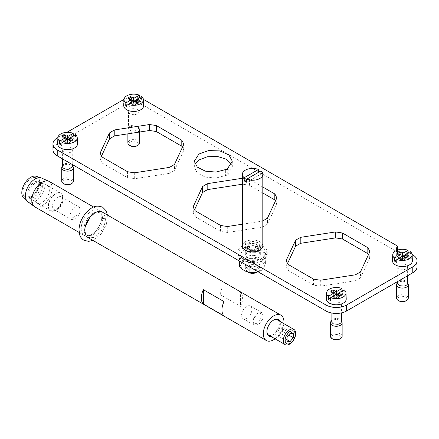 <?xml version="1.0" encoding="UTF-8"?>
<svg xmlns="http://www.w3.org/2000/svg" width="439" height="439" viewBox="0 0 439 439"><rect width="100%" height="100%" fill="white"/><g stroke="black" fill="none" stroke-linecap="round" stroke-linejoin="round"><path stroke-width="0.33" stroke-dasharray="2.19 1.65" d="M195.015 164.181L194.301 167.166L197.303 173.081L205.359 177.131L215.928 178.031L225.662 175.496L225.662 169.531M225.662 175.496L228.198 174.925L227.731 174.305L227.731 169.575M227.731 174.305L232.302 167.166L231.583 164.181M143.383 99.373A14.619 8.44 0 0 0 124.056 99.373M66.898 132.348L57.915 137.539M417.05 266.813A14.619 8.44 0 0 0 412.77 260.848L407.354 257.72L407.354 251.756L408.105 252.189M408.736 252.551L412.095 254.488M407.354 251.756A0.878 0.505 0 0 0 406.196 251.712A6.141 3.545 0 0 1 396.807 250.329M262.807 245.928A10.229 5.905 0 0 0 249.692 240.259A10.229 5.905 0 0 0 242.344 245.928M262.807 187.036L249.555 179.386A42.385 24.474 0 0 0 242.344 178.267M242.344 224.214L262.204 221.141A42.385 24.474 0 0 0 262.807 220.844M346.223 298.893A9.938 5.74 0 0 0 333.492 293.532A9.938 5.74 0 0 0 326.353 298.893M77.511 143.751A9.938 5.74 0 0 0 64.774 138.389A9.938 5.74 0 0 0 57.641 143.751M412.369 260.706A9.938 5.74 0 0 0 399.638 255.339A9.938 5.74 0 0 0 392.499 260.706M143.657 105.563A9.938 5.74 0 0 0 130.921 100.202A9.938 5.74 0 0 0 123.782 105.563M407.354 257.72A0.878 0.505 0 0 0 406.196 257.682A6.141 3.545 0 0 1 399.731 258.061A6.141 3.545 0 0 1 396.296 254.878A6.141 3.545 0 0 1 397.586 252.705A0.878 0.505 0 0 0 397.767 252.398A0.878 0.505 0 0 0 397.514 252.041L144.052 105.706A14.619 8.44 0 0 0 123.386 105.706L57.24 143.893A14.619 8.44 0 0 0 52.96 149.864M287.583 263.416L286.266 266.259A42.385 24.474 0 0 0 288.209 270.44L313.468 285.026A42.385 24.474 0 0 0 320.717 286.146L355.222 280.806L355.222 274.841M320.717 286.146L320.717 280.181M355.222 280.806A42.385 24.474 0 0 0 357.994 279.347A42.385 24.474 0 0 0 360.529 277.744L360.529 271.779M360.529 277.744L369.775 257.825L369.775 251.86M369.775 257.825A42.385 24.474 0 0 0 368.453 254.697M286.266 266.259L286.266 260.289M288.209 270.44L288.209 264.476M313.468 285.026L313.468 279.056M194.57 209.71L193.253 212.553A42.385 24.474 0 0 0 195.196 216.74L220.449 231.32A42.385 24.474 0 0 0 227.704 232.445L262.204 227.106L262.204 221.141M227.704 232.445L227.704 226.475M262.204 227.106A42.385 24.474 0 0 0 267.51 224.044L267.51 218.073M267.51 224.044L276.757 204.124L276.757 198.154M276.757 204.124A42.385 24.474 0 0 0 275.44 200.996M262.807 193.001L249.555 185.351L249.555 179.386M249.555 185.351A42.385 24.474 0 0 0 242.344 184.237M193.253 212.553L193.253 206.588M195.196 216.74L195.196 210.775M220.449 231.32L220.449 225.355M101.552 156.01L100.235 158.852A42.385 24.474 0 0 0 102.177 163.039L127.436 177.619A42.385 24.474 0 0 0 134.685 178.739L169.185 173.405L169.185 167.435M134.685 178.739L134.685 172.774M169.185 173.405A42.385 24.474 0 0 0 174.497 170.337L174.497 164.373M174.497 170.337L183.738 150.418L183.738 144.453M183.738 150.418A42.385 24.474 0 0 0 182.421 147.295M100.235 158.852L100.235 152.882M102.177 163.039L102.177 157.069M127.436 177.619L127.436 171.654M135.179 114.546A5.191 2.996 0 0 0 138.911 111.671A5.191 2.996 0 0 0 132.26 108.801A5.191 2.996 0 0 0 128.528 111.671A5.191 2.996 0 0 0 135.179 114.546M403.896 269.689A5.191 2.996 0 0 0 407.622 266.813A5.191 2.996 0 0 0 400.972 263.938A5.191 2.996 0 0 0 397.246 266.813A5.191 2.996 0 0 0 403.896 269.689M69.033 152.734A5.191 2.996 0 0 0 72.764 149.864A5.191 2.996 0 0 0 66.113 146.988A5.191 2.996 0 0 0 62.387 149.864A5.191 2.996 0 0 0 69.033 152.734M337.75 307.876A5.191 2.996 0 0 0 341.476 305.001A5.191 2.996 0 0 0 334.825 302.131A5.191 2.996 0 0 0 331.099 305.001A5.191 2.996 0 0 0 337.75 307.876M266.599 254.274A14.619 8.44 0 0 0 267.192 251.898A14.619 8.44 0 0 0 254.653 243.546A14.619 8.44 0 0 0 238.547 249.522A14.619 8.44 0 0 0 237.96 251.898A14.619 8.44 0 0 0 250.493 260.25A14.619 8.44 0 0 0 266.599 254.274M246.685 182.256L260.942 174.031L260.942 170.925M246.685 179.397L258.461 172.598A10.229 5.905 180 0 1 260.942 174.031M247.404 268.723L245.264 265.738L250.515 261.693A7.309 4.22 180 0 1 257.742 262.758A7.309 4.22 180 0 1 259.883 265.738A7.309 4.22 180 0 1 254.631 269.787A7.309 4.22 180 0 1 247.404 268.723M247.859 272.065L245.264 268.844L250.515 264.794A7.309 4.22 180 0 1 259.883 268.844A7.309 4.22 180 0 1 257.77 271.812M256.914 272.306A6.141 3.545 -0 0 0 257.852 267.988A6.141 3.545 -0 0 0 250.845 266.396A6.141 3.545 0 0 0 248.233 272.306M266.599 256.897A14.619 8.44 0 0 0 267.192 254.521A14.619 8.44 0 0 0 254.653 246.169A14.619 8.44 0 0 0 238.547 252.145L237.96 254.521L241.527 260.047L250.493 262.873L260.475 261.622L266.599 256.897M255.86 260.986A11.666 6.733 0 0 0 263.768 252.628A11.666 6.733 0 0 0 249.292 248.062A11.666 6.733 0 0 0 241.384 256.42A11.666 6.733 0 0 0 255.86 260.986M255.86 272.202A11.666 6.733 -0 0 0 263.768 263.844A11.666 6.733 -0 0 0 249.292 259.279A11.666 6.733 -0 0 0 241.384 267.636A11.666 6.733 -0 0 0 255.86 272.202M258.017 271.746L262.121 270.386C263.285 269.03 264.454 266.522 265.617 262.857C262.434 262.176 259.251 260.338 256.069 257.342L249.281 259.246L243.025 259.361C241.862 263.027 240.698 265.535 239.529 266.89M249.078 266.588L249.078 262.917C245.895 259.943 242.712 258.105 239.529 257.408L239.529 261.073M262.121 270.386L262.121 260.903L255.866 261.018L249.078 262.917M243.025 259.361L243.025 249.879C241.862 251.251 240.698 253.758 239.529 257.408M265.617 262.857L265.617 253.369C264.448 254.741 263.285 257.254 262.121 260.903M256.069 257.342L256.069 247.859L249.281 248.057L243.025 249.879M265.617 253.369C262.434 250.395 259.251 248.556 256.069 247.859M341.986 291.09L341.992 291.326A9.806 5.663 180 0 1 344.264 292.637L344.176 289.828M335.517 294.827L335.994 295.765L334.858 296.418A2.025 1.169 180 0 1 337.723 296.418L336.428 295.853L336.428 298.635L337.723 298.07A2.025 1.169 180 0 1 334.858 298.07L333.722 297.417L333.152 296.429L335.429 297.741L330.583 300.539M336.581 295.765L336.932 294.75M338.699 293.23L341.992 291.326M338.699 295.019L339.424 295.436L344.264 292.637M335.994 295.765L336.153 294.613L336.428 298.635M330.666 297.867L333.152 296.429M336.153 298.635L334.858 298.07A2.025 1.169 180 0 1 334.348 297.576A2.025 1.169 180 0 1 334.858 296.418L333.722 297.417M333.876 297.324L333.876 295.771M336.428 295.853L336.153 295.853M339.424 295.436L338.859 297.077L337.723 296.418A2.025 1.169 0 0 1 338.233 296.918A2.025 1.169 0 0 1 337.723 298.07L341.871 294.981M339.594 296.292L336.581 298.729M338.859 297.417L338.699 295.771M335.994 298.729L335.429 297.741M331.538 293.071L333.563 293.34L333.563 297.247M333.876 293.142L333.563 293.34L333.876 293.301L333.876 297.165M336.29 295.672L336.29 298.822M331.099 321.43L331.275 320.657L334.825 318.555A5.191 2.996 180 0 1 341.301 320.657A5.191 2.996 180 0 1 341.476 321.43M341.037 293.071L338.699 293.301L338.699 297.165L339.018 297.247L339.018 293.34L338.699 293.142M332.981 339.133A4.675 2.7 180 0 1 334.973 334.633A4.675 2.7 180 0 1 340.313 335.846A4.675 2.7 180 0 1 339.594 339.133M342.135 336.269A5.844 3.375 -0 0 0 334.644 333.031A5.844 3.375 0 0 0 330.441 336.269M330.638 322.034A5.844 3.375 180 0 1 334.644 319.663A5.844 3.375 180 0 1 341.937 322.034M338.699 297.324L339.018 297.247M333.722 297.077L330.71 291.161M73.269 135.953L73.28 136.189A9.806 5.663 180 0 1 75.552 137.5L75.464 134.685M66.805 139.684L67.277 140.623L66.141 141.276A2.025 1.169 180 0 1 69.005 141.276L67.71 140.71L67.71 143.498L69.005 142.933A2.025 1.169 180 0 1 66.141 142.933L65.005 142.274L64.44 141.287L66.712 142.604L61.872 145.397M67.869 140.623L68.215 139.613M69.988 138.087L73.28 136.189M69.988 139.876L70.706 140.293L75.552 137.5M67.277 140.623L67.436 139.47L67.71 143.498M61.948 142.724L64.44 141.287M67.436 143.498L66.141 142.933A2.025 1.169 180 0 1 65.63 142.434A2.025 1.169 180 0 1 66.141 141.276L65.005 142.274M65.164 142.187L65.164 140.634M67.71 140.71L67.436 140.71M70.706 140.293L70.141 141.934L69.005 141.276A2.025 1.169 0 0 1 69.516 141.775A2.025 1.169 0 0 1 69.005 142.933L73.154 139.838M70.882 141.149L67.869 143.586M70.141 142.274L69.988 140.634M67.277 143.586L66.712 142.604M62.826 137.928L64.846 138.197L64.846 142.104M65.164 138L64.846 138.197L65.164 138.159L65.164 142.027M67.573 140.529L67.573 143.679M62.387 166.288A5.191 2.996 180 0 1 62.557 165.514A5.191 2.996 180 0 1 66.113 163.412L72.589 165.514L72.764 166.288M72.325 137.928L69.988 138.159L69.988 142.027L70.3 142.104L70.3 138.197L69.988 138M64.264 183.99A4.675 2.7 180 0 1 66.256 179.491A4.675 2.7 180 0 1 71.595 180.703A4.675 2.7 180 0 1 70.882 183.99M73.423 181.131A5.844 3.375 -0 0 0 65.927 177.888A5.844 3.375 0 0 0 61.729 181.131M61.926 166.891A5.844 3.375 180 0 1 65.927 164.526A5.844 3.375 180 0 1 73.225 166.891M69.988 142.187L70.3 142.104M65.005 141.934L61.992 136.019M408.127 252.902L408.138 253.138A9.806 5.663 180 0 1 410.41 254.45L410.322 251.64M401.663 256.639L402.14 257.572L401.005 258.231A2.025 1.169 180 0 1 403.864 258.231L402.574 257.666L402.574 260.448L403.864 259.883A2.025 1.169 180 0 1 401.005 259.883L399.863 259.229L399.298 258.242L401.57 259.553L396.73 262.352M402.728 257.572L403.079 256.563M404.846 255.037L408.138 253.138M404.846 256.831L405.57 257.249L410.41 254.45M402.14 257.572L402.294 256.425L402.294 260.448L402.574 260.448M396.812 259.679L399.298 258.242M402.294 260.448L401.005 259.883A2.025 1.169 180 0 1 400.489 259.389A2.025 1.169 180 0 1 401.005 258.231L399.863 259.229M400.022 259.136L400.022 257.583M402.574 257.666L402.294 257.666M405.57 257.249L404.999 258.889L403.864 258.231A2.025 1.169 0 0 1 404.374 258.73A2.025 1.169 0 0 1 403.864 259.883L408.018 256.788M405.74 258.105L402.728 260.541M404.999 259.229L404.846 257.583M402.14 260.541L401.57 259.553M397.685 254.878L399.709 255.152L399.709 259.059M400.022 254.955L399.709 255.152L400.022 255.108L400.022 258.977M402.431 257.484L402.431 260.629M397.246 283.237L397.421 282.469L400.972 280.367A5.191 2.996 180 0 1 407.447 282.469A5.191 2.996 180 0 1 407.622 283.237M407.183 254.878L404.846 255.108L404.846 258.977L405.159 259.059L405.159 255.152L404.846 254.955M399.128 300.945A4.675 2.7 180 0 1 401.114 296.446A4.675 2.7 180 0 1 406.459 297.658A4.675 2.7 180 0 1 405.74 300.945M408.281 298.081A5.844 3.375 -0 0 0 400.791 294.843A5.844 3.375 0 0 0 396.587 298.081M396.785 283.846A5.844 3.375 180 0 1 400.791 281.476A5.844 3.375 180 0 1 408.083 283.846M404.846 259.136L405.159 259.059M399.863 258.889L396.851 252.968M139.415 97.765L139.421 97.996A9.806 5.663 180 0 1 141.698 99.313L141.61 96.498M132.946 101.497L133.423 102.435L132.287 103.088A2.025 1.169 180 0 1 135.152 103.088L133.857 102.523L133.857 105.311L135.152 104.74A2.025 1.169 180 0 1 132.287 104.74L131.151 104.087L130.586 103.099L132.858 104.411L128.018 107.209M134.016 102.435L134.361 101.425M136.128 99.9L139.421 97.996M136.128 101.689L136.853 102.106L141.698 99.313M133.423 102.435L133.582 101.283L133.857 105.311M128.095 104.537L130.586 103.099M133.582 105.311L132.287 104.74A2.025 1.169 180 0 1 131.777 104.246A2.025 1.169 180 0 1 132.287 103.088L131.151 104.087M131.31 103.994L131.31 102.446M133.857 102.523L133.582 102.523M136.853 102.106L136.288 103.747L135.152 103.088A2.025 1.169 0 0 1 135.662 103.588A2.025 1.169 0 0 1 135.152 104.74L139.3 101.65M137.028 102.962L134.016 105.398M136.288 104.087L136.128 102.446M133.423 105.398L132.858 104.411M128.967 99.741L130.992 100.01L130.992 103.917M131.31 99.812L130.992 100.01L131.31 99.971L131.31 103.834M133.719 102.342L133.719 105.492M135.179 130.976A5.191 2.996 180 0 1 128.528 128.1A5.191 2.996 180 0 1 128.704 127.326A5.191 2.996 180 0 1 132.26 125.225L138.735 127.326L138.905 128.1L135.179 130.976M138.472 99.741L136.128 99.971L136.128 103.834L136.447 103.917L136.447 100.01L136.128 99.812M130.41 145.803A4.675 2.7 180 0 1 132.402 141.303A4.675 2.7 180 0 1 137.742 142.516A4.675 2.7 180 0 1 137.028 145.803M139.564 142.938A5.844 3.375 -0 0 0 132.073 139.701A5.844 3.375 0 0 0 127.875 142.938M133.648 132.951A5.844 3.375 180 0 1 127.875 129.576A5.844 3.375 180 0 1 128.067 128.704A5.844 3.375 180 0 1 132.073 126.333A5.844 3.375 180 0 1 139.366 128.704A5.844 3.375 180 0 1 139.564 129.576A5.844 3.375 180 0 1 136.705 132.474M136.128 103.994L136.447 103.917M131.151 103.747L128.139 97.831M248.222 242.229A1.46 0.845 0 0 0 246.603 241.971A1.46 0.845 0 0 0 245.637 242.767A1.46 0.845 0 0 0 245.972 243.305A1.46 0.845 0 0 0 246.164 243.42A7.748 4.472 0 0 0 244.825 245.928A7.748 4.472 0 0 0 250.296 250.203A7.748 4.472 0 0 0 258.983 248.441A7.748 4.472 0 0 0 260.322 245.928A7.748 4.472 0 0 0 256.2 241.977A7.748 4.472 0 0 0 248.222 242.229L248.222 248.194A1.46 0.845 0 0 0 246.603 247.942A1.46 0.845 0 0 0 245.637 248.732A1.46 0.845 0 0 0 245.972 249.27A1.46 0.845 0 0 0 246.164 249.385L246.164 243.42M254.631 255.471A7.309 4.22 180 0 1 245.264 251.421A7.309 4.22 180 0 1 245.9 249.698A7.309 4.22 180 0 1 250.515 247.371A7.309 4.22 180 0 1 259.246 249.698A7.309 4.22 180 0 1 259.883 251.421A7.309 4.22 180 0 1 254.631 255.471M247.404 257.506L245.264 254.521L250.515 250.471A7.309 4.22 180 0 1 257.742 251.536A7.309 4.22 180 0 1 259.883 254.521A7.309 4.22 180 0 1 254.631 258.571A7.309 4.22 180 0 1 247.404 257.506M248.222 248.194A7.748 4.472 0 0 0 246.164 249.385M260.009 255.783L260.322 254.521L258.428 251.596L253.676 250.093L248.386 250.762L245.143 253.265A7.748 4.472 0 0 0 244.825 254.521A7.748 4.472 0 0 0 251.47 258.95A7.748 4.472 0 0 0 260.009 255.783M271.072 336.504A9.499 5.487 120 0 0 279.522 328.169A9.499 5.487 120 0 0 279.841 321.315M268.723 335.155A8.769 5.065 120 0 0 278.551 327.851A8.769 5.065 120 0 0 279.314 323.977A8.769 5.065 120 0 0 277.497 319.965M273.365 320.256A8.769 5.065 120 0 0 273.107 320.399A8.769 5.065 120 0 0 267.669 327.269A8.769 5.065 120 0 0 266.907 331.138A8.769 5.065 120 0 0 266.912 331.429M275.088 338.826A14.619 8.44 120 0 0 283.857 323.636M241.357 293.032A14.619 8.44 120 0 0 240.556 292.056L240.556 306.373A14.619 8.44 120 0 0 241.357 293.032M219.884 280.12L219.884 294.443A14.619 8.44 120 0 0 220.685 281.097A14.619 8.44 120 0 0 219.884 280.12L240.556 292.056M87.822 237.461L93.683 237.477L100.103 232.412C103.533 228.055 105.3 223.511 105.404 218.792L104.136 213.809A14.619 8.44 120 0 0 102.375 212.108M219.884 294.443L240.556 306.373M88.821 216.882A13.154 7.595 120 0 0 83.975 229.103A13.154 7.595 120 0 0 85.117 233.592A13.154 7.595 120 0 0 86.703 235.123A13.154 7.595 120 0 0 86.84 235.2A13.154 7.595 120 0 0 97.738 230.585A13.154 7.595 120 0 0 102.578 218.364A13.154 7.595 120 0 0 101.442 213.87A13.154 7.595 120 0 0 99.856 212.339A13.154 7.595 120 0 0 99.719 212.262A13.154 7.595 120 0 0 88.821 216.882M79.135 232.445L84.178 235.359A14.619 8.44 120 0 1 82.417 233.658A14.619 8.44 120 0 1 81.155 228.675L83.975 229.103L84.732 230.727L84.831 230.283C84.293 221.585 95.554 209.151 99.856 212.339M224.016 301.598L224.016 315.921M105.404 218.792L102.578 218.364L101.821 216.74L101.722 217.184C101.634 221.591 99.905 225.959 96.547 230.288C92.053 234.832 88.821 236.467 86.84 235.2M84.178 235.359A14.619 8.44 120 0 0 95.439 231.446A14.619 8.44 120 0 0 101.821 216.74L100.52 211.719L98.737 210.007L92.876 209.99L86.456 215.05C83.026 219.412 81.259 223.956 81.155 228.675M23.684 198.049A12.654 7.309 120 0 0 35.658 193.44A12.654 7.309 120 0 0 38.605 178.146A12.654 7.309 120 0 0 36.239 176.302M23.969 196.145A11.216 6.475 -60 0 1 27.125 181.894A11.216 6.475 -60 0 1 37.891 179.326A11.216 6.475 -60 0 1 34.73 193.577A11.216 6.475 -60 0 1 23.969 196.145M53.174 208.673A7.309 4.22 -60 0 1 54.612 200.206A7.309 4.22 -60 0 1 61.361 196.87A7.309 4.22 -60 0 1 62.245 197.715A7.309 4.22 -60 0 1 62.876 200.211A7.309 4.22 -60 0 1 57.707 209.162A7.309 4.22 -60 0 1 54.052 209.524A7.309 4.22 -60 0 1 53.174 208.673M79.728 207.812A7.309 4.22 120 0 0 78.844 206.961A7.309 4.22 120 0 0 72.095 210.303A7.309 4.22 120 0 0 70.657 218.77L71.535 219.621L74.822 219.451L78.29 216.279L80.238 211.642L79.728 207.812M288.725 335.061L282.414 331.412L282.414 327.28L279.314 327.006L276.208 330.863L276.208 334.995L279.314 335.27L282.414 331.412M293.263 333.547L282.414 327.28M287.062 339.748L279.314 335.27M290.163 333.267L279.314 327.006M287.062 341.262L276.208 334.995M287.062 337.125L276.208 330.863M251.289 312.584A7.309 4.22 120 0 0 250.411 306.01A7.309 4.22 120 0 0 242.218 312.102A7.309 4.22 120 0 0 243.102 318.67A7.309 4.22 120 0 0 251.289 312.584M263.29 315.921L261.776 312.579L258.127 312.941L253.588 318.665L252.957 321.891L254.472 325.233L258.856 324.388L262.659 319.148L263.29 315.921M252.957 320.695A5.844 3.375 120 0 0 256.574 323.345A5.844 3.375 120 0 0 261.095 317.177A5.844 3.375 120 0 0 261.227 315.921A5.844 3.375 120 0 0 257.089 313.534A5.844 3.375 120 0 0 252.957 320.695L252.957 321.891M77.939 214.874L70.657 218.77M144.052 105.706L144.052 99.741M123.386 105.706L123.386 99.741M57.24 143.893L57.24 137.928M412.77 260.848L412.77 254.878M406.196 257.682L406.196 251.712M397.586 252.705L397.586 250.038M397.514 252.041L397.514 246.07M254.225 252.612A5.855 3.38 180 0 1 248.161 251.591A5.855 3.38 180 0 1 247.228 247.986A5.855 3.38 180 0 1 250.927 246.12A5.855 3.38 180 0 1 257.918 247.986A5.855 3.38 180 0 1 254.225 252.612M254.181 252.046A5.702 3.292 180 0 1 246.872 248.891A5.702 3.292 180 0 1 250.971 245.73A5.702 3.292 180 0 1 258.275 248.891A5.702 3.292 180 0 1 254.181 252.046M254.181 250.043L249.16 249.517L246.872 246.883L250.971 243.727A5.702 3.292 180 0 1 258.275 246.883A5.702 3.292 180 0 1 254.181 250.043M254.51 249.736A6.87 3.967 180 0 1 245.983 247.047A6.87 3.967 180 0 1 250.642 242.125A6.87 3.967 180 0 1 259.164 244.814A6.87 3.967 180 0 1 254.51 249.736M34.813 206.851L40.103 207.065L46.073 202.939L50.71 195.865L52.455 188.227L51.187 183.239A14.619 8.44 120 0 0 49.426 181.537M27.476 201.501A13.757 7.94 120 0 0 38.308 198.982A13.757 7.94 120 0 0 44.882 184.561A13.757 7.94 120 0 0 43.691 179.864A13.757 7.94 120 0 0 41.123 177.861M39.784 182.816A9.054 5.23 120 0 0 38.094 181.499A9.054 5.23 120 0 0 30.017 186.372A9.054 5.23 120 0 0 28.546 196.392A9.054 5.23 120 0 0 29.111 197.062A9.054 5.23 120 0 0 37.677 193.764A9.054 5.23 120 0 0 39.784 182.816M29.023 194.34A9.438 5.449 120 0 0 29.841 197.561A9.438 5.449 120 0 0 30.423 198.258A9.438 5.449 120 0 0 37.858 196.529A9.438 5.449 120 0 0 42.369 186.635A9.438 5.449 120 0 0 41.551 183.414A9.438 5.449 120 0 0 39.79 182.037A9.438 5.449 120 0 0 32.76 185.258A9.438 5.449 120 0 0 29.023 194.34M48.466 186.526A10.229 5.905 120 0 0 47.236 185.335A10.229 5.905 120 0 0 39.351 188.079A10.229 5.905 120 0 0 34.884 198.373A10.229 5.905 120 0 0 35.768 201.869A10.229 5.905 120 0 0 37.002 203.054A10.229 5.905 120 0 0 44.888 200.316A10.229 5.905 120 0 0 49.355 190.021A10.229 5.905 120 0 0 48.466 186.526M61.904 194.285A10.229 5.905 120 0 0 60.67 193.094A10.229 5.905 120 0 0 51.22 197.769A10.229 5.905 120 0 0 49.206 209.622L50.441 210.813L55.04 210.583L59.891 206.138L62.623 199.646L61.904 194.285M61.998 194.433A10.146 5.855 120 0 0 52.263 196.754A10.146 5.855 120 0 0 49.404 209.644A10.146 5.855 120 0 0 55.698 210.319A10.146 5.855 120 0 0 62.876 197.896A10.146 5.855 120 0 0 61.998 194.433M228.198 174.925L228.198 168.955M232.302 167.166L232.302 161.201M194.301 167.166L194.301 161.201M396.296 254.878L396.296 248.913M397.767 252.398L397.767 249.983M245.264 265.738L245.264 268.844M259.883 265.738L259.883 268.844M247.772 272.037L247.404 271.829M267.192 254.521L267.192 251.898M237.96 254.521L237.96 251.898M331.099 305.001L331.099 312.892M341.476 305.001L341.476 312.892M341.301 320.657L341.476 321.035M331.275 320.657L331.099 321.035M62.387 149.864L62.387 158.797M72.764 149.864L72.764 164.79M72.589 165.514L72.764 165.893M62.557 165.514L62.387 165.893M397.246 266.813L397.246 281.745M407.622 266.813L407.622 275.752M407.447 282.469L407.622 282.848M397.421 282.469L397.246 282.848M128.528 111.671L128.528 128.1M138.911 111.671L138.911 128.1M139.564 129.576L139.564 132.035M127.875 129.576L127.875 133.84M138.735 127.326L139.366 128.704M128.704 127.326L128.067 128.704M245.637 248.732L245.637 242.767M244.825 254.521L244.825 245.928M260.322 254.521L260.322 245.928M259.246 249.698L257.918 247.986L258.275 248.891L258.275 246.883C258.439 247.865 257.117 248.748 254.313 249.539C252.43 250.032 250.274 249.648 247.843 248.375L246.872 246.883L246.872 248.891L247.228 247.986L245.9 249.698M245.264 251.421L245.264 254.521M259.883 251.421L259.883 254.521M273.107 320.399L273.629 320.097M266.907 331.138L266.907 331.736M86.703 235.123C91.005 238.317 102.26 225.882 101.722 217.173M93.655 207.071L98.737 210.007M62.876 200.211L62.876 197.896L61.965 194.34L60.67 193.094L47.236 185.335L38.253 181.658C39.29 182.948 38.714 186.048 36.525 190.949C33.6 196.524 28.31 197.715 29.133 197.078L37.002 203.054L50.441 210.813C51.884 211.625 53.64 211.461 55.698 210.319L57.707 209.162M61.361 196.87L78.844 206.961M54.052 209.524L71.535 219.621M107.423 215.022L106.265 224.658L101.058 234.003L92.903 240.391M94.451 213.211L99.719 212.262M85.32 226.436L84.831 230.283M261.776 312.579L250.411 306.01M254.472 325.233L243.102 318.67M257.089 313.534L258.127 312.941"/><path stroke-width="0.66" d="M225.662 169.531L228.198 168.955L227.731 168.335L232.302 161.201L228.895 154.929L219.89 150.912L208.525 150.582L198.872 154.062L194.301 161.201L197.303 167.116L205.359 171.166L215.928 172.066L225.662 169.531M227.731 169.575L227.731 168.335M231.583 164.181L226.332 159.181L217.382 156.454L207.268 156.761L198.872 160.026L195.015 164.181M397.586 250.038L397.586 246.74A0.878 0.505 0 0 0 397.767 246.427A0.878 0.505 0 0 0 397.514 246.07L144.052 99.741A14.619 8.44 0 0 0 143.383 99.373M124.056 99.373A14.619 8.44 0 0 0 123.386 99.741L66.898 132.348M57.915 137.539L57.24 137.928A14.619 8.44 0 0 0 52.96 143.893A14.619 8.44 0 0 0 57.24 149.864L325.952 305.001A14.619 8.44 0 0 0 346.623 305.001L412.77 266.813A14.619 8.44 0 0 0 417.05 260.848A14.619 8.44 0 0 0 412.77 254.878L412.095 254.488M408.105 252.189L408.736 252.551M397.586 246.74A6.141 3.545 0 0 0 396.296 248.913A6.141 3.545 0 0 0 396.807 250.329M242.344 174.327A10.229 5.905 180 0 1 249.692 168.658A10.229 5.905 180 0 1 258.461 169.492L244.205 177.724A10.229 5.905 180 0 1 242.344 174.327L242.344 245.928A10.229 5.905 0 0 0 255.454 251.596A10.229 5.905 0 0 0 262.807 245.928L262.807 174.327A10.229 5.905 180 0 1 255.454 179.995A10.229 5.905 180 0 1 246.685 179.156L246.685 182.256A10.229 5.905 180 0 1 244.205 180.83L246.685 179.397M127.436 171.654A42.385 24.474 0 0 0 134.685 172.774L169.185 167.435A42.385 24.474 0 0 0 174.497 164.373L183.738 144.453A42.385 24.474 0 0 0 181.795 140.266L156.542 125.686A42.385 24.474 0 0 0 149.287 124.561L114.788 129.9A42.385 24.474 0 0 0 109.481 132.962L100.235 152.882A42.385 24.474 0 0 0 102.177 157.069L127.436 171.654M242.344 178.267A42.385 24.474 0 0 0 242.306 178.267L207.806 183.601A42.385 24.474 0 0 0 202.494 186.668L193.253 206.588A42.385 24.474 0 0 0 195.196 210.775L220.449 225.355A42.385 24.474 0 0 0 227.704 226.475L242.344 224.214M262.807 220.844A42.385 24.474 0 0 0 267.51 218.073L276.757 198.154A42.385 24.474 0 0 0 274.814 193.967L262.807 187.036M313.468 279.056A42.385 24.474 0 0 0 320.717 280.181L355.222 274.841A42.385 24.474 0 0 0 357.994 273.376A42.385 24.474 0 0 0 360.529 271.779L369.775 251.86A42.385 24.474 0 0 0 367.833 247.673L342.574 233.087A42.385 24.474 0 0 0 335.325 231.968L300.819 237.307A42.385 24.474 0 0 0 295.513 240.369L286.266 260.289A42.385 24.474 0 0 0 288.209 264.476L313.468 279.056M333.761 293.214L328.399 296.309A9.685 5.592 180 0 1 326.611 292.928L326.353 298.893A9.938 5.74 0 0 0 339.089 304.54A9.938 5.74 0 0 0 346.223 298.893L345.97 292.928A9.685 5.592 180 0 1 339.018 298.432A9.685 5.592 180 0 1 330.671 297.626L336.153 294.613L336.033 291.611L332.981 289.844L330.71 291.161L333.761 292.923L331.538 293.071L333.876 293.301L333.876 295.771M65.043 138.076L59.682 141.171A9.685 5.592 180 0 1 57.893 137.791L57.641 143.751A9.938 5.74 0 0 0 70.372 149.403A9.938 5.74 0 0 0 77.511 143.751L77.253 137.791A9.685 5.592 180 0 1 70.3 143.29A9.685 5.592 180 0 1 61.959 142.483L67.436 139.47L67.321 136.469L64.264 134.707L61.992 136.019L65.043 137.78L62.826 137.928L65.164 138.159L65.164 140.634M399.907 255.026L394.546 258.121A9.685 5.592 180 0 1 392.751 254.741L392.499 260.706A9.938 5.74 0 0 0 405.23 266.352A9.938 5.74 0 0 0 412.369 260.706L412.117 254.741A9.685 5.592 180 0 1 405.159 260.245A9.685 5.592 180 0 1 396.818 259.433L402.294 256.425L402.179 253.418L399.128 251.657L396.851 252.968L399.907 254.735L397.685 254.878L400.022 255.108L400.022 257.583M131.19 99.883L125.828 102.978A9.685 5.592 180 0 1 124.039 99.604L123.782 105.563A9.938 5.74 0 0 0 136.518 111.21A9.938 5.74 0 0 0 143.657 105.563L143.399 99.604A9.685 5.592 180 0 1 136.447 105.102A9.685 5.592 180 0 1 128.106 104.295L133.582 101.283L133.467 98.281L130.41 96.514L128.139 97.831L131.19 99.593L128.967 99.741L131.31 99.971L131.31 102.446M52.96 143.893L52.96 149.864A14.619 8.44 0 0 0 57.24 155.829L57.24 149.864M417.05 260.848L417.05 266.813A14.619 8.44 0 0 1 412.77 272.784L346.623 310.971A14.619 8.44 0 0 1 325.952 310.971L57.24 155.829M368.453 254.697A42.385 24.474 0 0 0 367.833 253.638L367.833 247.673M367.833 253.638L342.574 239.057L342.574 233.087M342.574 239.057A42.385 24.474 0 0 0 335.325 237.933L335.325 231.968M335.325 237.933L300.819 243.272L300.819 237.307M300.819 243.272A42.385 24.474 0 0 0 295.513 246.334L295.513 240.369M295.513 246.334L287.583 263.416M275.44 200.996A42.385 24.474 0 0 0 274.814 199.937L274.814 193.967M274.814 199.937L262.807 193.001M242.344 184.237A42.385 24.474 0 0 0 242.306 184.232L242.306 178.267M242.306 184.232L207.806 189.571L207.806 183.601M207.806 189.571A42.385 24.474 0 0 0 202.494 192.633L202.494 186.668M202.494 192.633L194.57 209.71M182.421 147.295A42.385 24.474 0 0 0 181.795 146.231L181.795 140.266M181.795 146.231L156.542 131.651L156.542 125.686M156.542 131.651A42.385 24.474 0 0 0 149.287 130.531L149.287 124.561M149.287 130.531L114.788 135.865L114.788 129.9M114.788 135.865A42.385 24.474 0 0 0 109.481 138.933L109.481 132.962M109.481 138.933L101.552 156.01M246.685 179.156L260.942 170.925A10.229 5.905 180 0 1 262.807 174.327M258.461 169.492L258.461 172.357M244.205 177.724L244.205 180.83M257.77 271.812A7.309 4.22 180 0 1 257.742 271.829A7.309 4.22 180 0 1 254.631 272.893L247.859 272.065M247.772 272.037L248.233 272.306A6.141 3.545 0 0 0 254.302 273.201A6.141 3.545 -0 0 0 256.914 272.306L257.742 271.829M258.017 271.746L255.866 272.202L249.078 272.405L249.078 266.588M239.529 261.073L239.529 266.89C242.712 269.886 245.895 271.719 249.078 272.405M326.611 292.928A9.685 5.592 180 0 1 333.563 287.704A9.685 5.592 180 0 1 341.904 288.516L341.992 291.326M336.033 294.531L336.29 295.809L336.543 294.531L339.594 296.292L341.871 294.981L338.815 293.214L341.037 293.071L338.815 292.923L344.176 289.828A9.685 5.592 180 0 1 345.97 292.928M336.033 291.611L336.29 290.327L336.543 291.611L341.904 288.516M336.543 291.611L336.543 294.531M336.932 294.75L337.152 294.125L338.699 293.23M337.152 294.125L338.699 295.019M336.29 290.327L336.428 291.825M336.29 295.809L336.153 291.825M335.517 294.827L332.981 289.844M328.399 296.309L328.312 299.228L330.666 297.867M336.428 294.613L336.29 294.915L336.153 294.613M338.815 293.214L338.699 295.771M330.671 297.626L330.583 300.539A9.806 5.663 180 0 1 328.312 299.228M341.476 312.892L341.476 321.43A5.191 2.996 180 0 1 337.75 324.3L333.179 323.823L331.099 321.43L331.099 312.892M339.018 293.34L338.699 293.301M340.423 338.656L339.594 339.133A4.675 2.7 180 0 1 338.913 339.462A4.675 2.7 180 0 1 337.607 339.813A4.675 2.7 180 0 1 332.981 339.133L332.153 338.656A5.844 3.375 0 0 0 337.937 339.506A5.844 3.375 -0 0 0 339.566 339.062A5.844 3.375 -0 0 0 340.423 338.656A5.844 3.375 -0 0 0 342.135 336.269L342.135 322.906A5.844 3.375 180 0 1 337.937 326.144A5.844 3.375 180 0 1 330.441 322.906A5.844 3.375 180 0 1 330.638 322.034L331.099 321.035M330.441 322.906L330.441 336.269A5.844 3.375 0 0 0 332.153 338.656M341.476 321.035L341.937 322.034A5.844 3.375 180 0 1 342.135 322.906M333.563 293.34L333.876 293.301M57.893 137.791A9.685 5.592 180 0 1 64.846 132.562A9.685 5.592 180 0 1 73.192 133.374L73.28 136.189M67.321 139.388L67.573 140.672L67.831 139.388L70.882 141.149L73.154 139.838L70.103 138.076L72.325 137.928L70.103 137.78L75.464 134.685A9.685 5.592 180 0 1 77.253 137.791M67.321 136.469L67.573 135.185L67.831 136.469L73.192 133.374M67.831 136.469L67.831 139.388M68.215 139.613L68.435 138.982L69.988 138.087M68.435 138.982L69.988 139.876M67.573 135.185L67.71 136.688M67.573 140.672L67.436 136.688M66.805 139.684L64.264 134.707M59.682 141.171L59.594 144.085L61.948 142.724M67.71 139.47L67.573 139.772L67.436 139.47M70.103 138.076L69.988 140.634M61.959 142.483L61.872 145.397A9.806 5.663 180 0 1 59.594 144.085M72.764 164.79L72.764 166.288L69.033 169.163A5.191 2.996 180 0 1 62.387 166.288L62.387 158.797M70.3 138.197L69.988 138.159M71.711 183.513L70.882 183.99A4.675 2.7 180 0 1 70.196 184.32A4.675 2.7 180 0 1 68.89 184.676A4.675 2.7 180 0 1 64.264 183.99L63.441 183.513A5.844 3.375 0 0 0 69.219 184.369A5.844 3.375 -0 0 0 70.855 183.925A5.844 3.375 -0 0 0 71.711 183.513A5.844 3.375 -0 0 0 73.423 181.131L73.423 167.764A5.844 3.375 180 0 1 69.219 171.001A5.844 3.375 180 0 1 61.729 167.764A5.844 3.375 180 0 1 61.926 166.891L62.387 165.893M61.729 167.764L61.729 181.131A5.844 3.375 0 0 0 63.441 183.513M72.764 165.893L73.225 166.891A5.844 3.375 180 0 1 73.423 167.764M64.846 138.197L65.164 138.159M392.751 254.741A9.685 5.592 180 0 1 399.709 249.517A9.685 5.592 180 0 1 408.05 250.323L408.138 253.138M402.179 256.338L402.431 257.622L402.689 256.338L405.74 258.105L408.018 256.788L404.961 255.026L407.183 254.878L404.961 254.735L410.322 251.64A9.685 5.592 180 0 1 412.117 254.741M402.179 253.418L402.431 252.14L402.689 253.418L408.05 250.323M402.689 253.418L402.689 256.338M403.079 256.563L403.293 255.932L404.846 255.037M403.293 255.932L404.846 256.831M402.431 252.14L402.574 253.638M402.431 257.622L402.294 253.638M401.663 256.639L399.128 251.657M394.546 258.121L394.458 261.035L396.812 259.679M402.574 256.425L402.431 256.722L402.294 256.425M404.961 255.026L404.846 257.583M396.818 259.433L396.73 262.352A9.806 5.663 180 0 1 394.458 261.035M407.622 275.752L407.622 283.237A5.191 2.996 180 0 1 403.896 286.113L399.325 285.635L397.246 283.237L397.246 281.745M405.159 255.152L404.846 255.108M406.569 300.468L405.74 300.945A4.675 2.7 180 0 1 405.06 301.269A4.675 2.7 180 0 1 403.748 301.626A4.675 2.7 180 0 1 399.128 300.945L398.299 300.468A5.844 3.375 0 0 0 404.078 301.319A5.844 3.375 -0 0 0 405.713 300.874A5.844 3.375 -0 0 0 406.569 300.468A5.844 3.375 -0 0 0 408.281 298.081L408.281 284.713A5.844 3.375 180 0 1 404.078 287.957A5.844 3.375 180 0 1 396.587 284.713A5.844 3.375 180 0 1 396.785 283.846L397.246 282.848M396.587 284.713L396.587 298.081A5.844 3.375 0 0 0 398.299 300.468M407.622 282.848L408.083 283.846A5.844 3.375 180 0 1 408.281 284.713M399.709 255.152L400.022 255.108M124.039 99.604A9.685 5.592 180 0 1 130.992 94.374A9.685 5.592 180 0 1 139.333 95.186L139.421 97.996M133.467 101.2L133.719 102.479L133.972 101.2L137.028 102.962L139.3 101.65L136.249 99.883L138.472 99.741L136.249 99.593L141.61 96.498A9.685 5.592 180 0 1 143.399 99.604M133.467 98.281L133.719 96.997L133.972 98.281L139.333 95.186M133.972 98.281L133.972 101.2M134.361 101.425L134.581 100.794L136.128 99.9M134.581 100.794L136.128 101.689M133.719 96.997L133.857 98.501M133.719 102.479L133.582 98.501M132.946 101.497L130.41 96.514M125.828 102.978L125.741 105.898L128.095 104.537M133.857 101.283L133.719 101.585L133.582 101.283M136.249 99.883L136.128 102.446M128.106 104.295L128.018 107.209A9.806 5.663 180 0 1 125.741 105.898M136.447 100.01L136.128 99.971M137.851 145.325L137.028 145.803A4.675 2.7 180 0 1 136.342 146.132A4.675 2.7 180 0 1 135.036 146.489A4.675 2.7 180 0 1 130.41 145.803L129.587 145.325A5.844 3.375 0 0 0 135.366 146.182A5.844 3.375 -0 0 0 137.001 145.737A5.844 3.375 -0 0 0 137.851 145.325A5.844 3.375 -0 0 0 139.564 142.938L139.564 132.035M127.875 133.84L127.875 142.938A5.844 3.375 0 0 0 129.587 145.325M136.705 132.474A5.844 3.375 180 0 1 135.366 132.814A5.844 3.375 180 0 1 133.648 132.951M130.992 100.01L131.31 99.971M279.841 321.315A9.499 5.487 120 0 0 273.629 320.097A9.499 5.487 120 0 0 267.73 327.543A9.499 5.487 120 0 0 266.907 331.736A9.499 5.487 120 0 0 271.072 336.504M293.905 329.437A8.769 5.065 -60 0 1 295.721 333.453A8.769 5.065 -60 0 1 294.536 338.343A8.769 5.065 -60 0 1 285.136 344.626A8.769 5.065 -60 0 1 283.32 340.609A8.769 5.065 -60 0 1 287.144 331.785A8.769 5.065 -60 0 1 293.905 329.437L277.497 319.965A8.769 5.065 120 0 0 273.365 320.256M266.912 331.429A8.769 5.065 120 0 0 268.723 335.155L285.136 344.626M283.857 323.636A14.619 8.44 120 0 0 282.694 316.898A14.619 8.44 120 0 0 280.933 315.197A14.619 8.44 120 0 0 267.433 321.88A14.619 8.44 120 0 0 264.558 338.815A14.619 8.44 120 0 0 266.319 340.516A14.619 8.44 120 0 0 275.088 338.826M203.345 289.669A14.619 8.44 120 0 0 202.544 303.014L203.345 303.986L224.016 315.921L223.215 314.944A14.619 8.44 120 0 1 224.016 301.598L203.345 289.669L203.345 303.986M280.933 315.197L102.375 212.108A14.619 8.44 120 0 0 91.114 216.021A14.619 8.44 120 0 0 84.732 230.727L86.039 235.748L87.822 237.461L266.319 340.516M27.476 201.501A13.757 7.94 120 0 1 26.62 200.491A13.757 7.94 120 0 1 25.429 195.794A13.757 7.94 120 0 1 30.878 182.558A13.757 7.94 120 0 1 41.123 177.861L36.239 176.302A12.654 7.309 120 0 0 24.952 183.112A12.654 7.309 120 0 0 22.894 197.122A12.654 7.309 120 0 0 23.684 198.049L27.476 201.501L34.813 206.851L79.135 232.445M293.263 337.679L293.263 333.547L290.163 333.267L287.062 337.125L287.062 341.262L290.163 341.537L293.263 337.679L288.725 335.061M290.163 341.537L287.062 339.748M285.076 340.34A7.189 4.154 120 0 0 288.593 343.896A7.189 4.154 120 0 0 294.278 338.48A7.189 4.154 120 0 0 295.249 334.469A7.189 4.154 120 0 0 290.163 331.533A7.189 4.154 120 0 0 285.076 340.34M325.952 310.971L325.952 305.001M346.623 310.971L346.623 305.001M412.77 272.784L412.77 266.813M41.123 177.861L49.426 181.537A14.619 8.44 120 0 0 38.166 185.456A14.619 8.44 120 0 0 31.784 200.162A14.619 8.44 120 0 0 33.051 205.156L34.813 206.851M397.767 249.983L397.767 246.427M49.426 181.537L93.655 207.071M92.903 240.391L88.618 241.368L83.882 240.248C80.639 238.141 79.942 235.606 79.75 235.063L78.993 229.778C79.278 223.989 81.445 218.551 85.495 213.458C90.593 208.509 94.127 204.097 102.671 207.219L106.057 210.715L107.423 215.022M85.32 226.436L90.011 217.173L94.451 213.211"/></g></svg>
